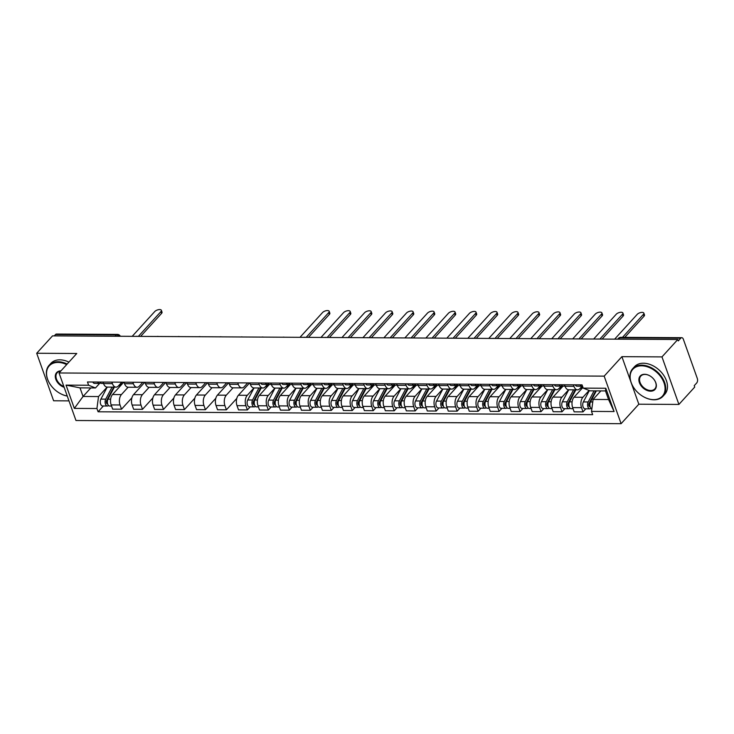 <?xml version="1.0" encoding="UTF-8"?>
<svg xmlns="http://www.w3.org/2000/svg" width="734" height="734" viewBox="0 0 734 734"><rect width="100%" height="100%" fill="white"/><g stroke="black" fill="none" stroke-linecap="round" stroke-linejoin="round"><path stroke-width="1.1" d="M678.904 404.434L661.976 356.898L677.794 339.512L52.527 335.878L36.7 353.256L76.767 353.494L59.041 372.973L75.969 420.509L621.102 423.683L638.828 404.205L678.904 404.434L694.722 387.057L694.236 385.671L696.694 382.964A3.275 1.872 90.3 0 0 697.3 378.441L683.336 339.218A3.275 1.872 90.3 0 0 681.758 337.686A3.275 1.872 90.3 0 0 680.757 338.19L619.845 337.842A3.275 2.266 -137.7 0 0 618.404 338.402L617.716 339.163M36.7 353.256L53.628 400.792L68.978 400.883M661.976 356.898L621.9 356.66L604.174 376.138L59.041 372.973M677.794 339.512L678.289 340.897L680.757 338.19M54.27 335.888L55.481 334.557A3.275 1.872 -89.7 0 1 56.49 334.053L117.403 334.401A3.275 1.872 90.3 0 0 116.394 334.906L55.481 334.557M123.762 382.194L112.541 394.525A7.533 4.303 90.3 0 0 111.155 404.92L112.66 409.15L121.532 409.196L120.027 404.975A7.533 4.303 -89.7 0 1 121.413 394.58L128.111 387.213A7.533 4.303 90.3 0 1 124.523 383.698L123.991 382.203M112.421 383.625L103.549 383.579A7.533 4.303 90.3 0 0 107.164 387.093L116.036 387.148A7.533 4.303 -89.7 0 1 112.421 383.625L111.889 382.13M103.549 383.579L103.017 382.075M131.909 397.8L121.532 409.196M121.807 382.185L118.358 385.983A7.533 4.303 -89.7 0 1 116.036 387.148M144.736 382.322L133.515 394.644A7.533 4.303 90.3 0 0 132.129 405.04L133.634 409.269L142.506 409.324L141.001 405.095A7.533 4.303 -89.7 0 1 142.387 394.699L149.094 387.341M152.883 397.92L142.506 409.324M142.791 382.304L139.332 386.112A7.533 4.303 -89.7 0 1 137.019 387.268A7.533 4.303 -89.7 0 1 133.405 383.754L132.872 382.249M165.719 382.442L154.489 394.773A7.533 4.303 90.3 0 0 153.103 405.168L154.608 409.388L163.489 409.444L161.975 405.214A7.533 4.303 -89.7 0 1 163.37 394.819L170.068 387.46M144.974 382.322L145.506 383.818A7.533 4.303 90.3 0 0 149.121 387.341L157.993 387.387A7.533 4.303 -89.7 0 1 154.379 383.873L153.846 382.368M173.857 398.048L163.489 409.444M163.765 382.432L160.306 386.231A7.533 4.303 -89.7 0 1 157.993 387.387M186.693 382.561L175.472 394.892A7.533 4.303 90.3 0 0 174.077 405.287L175.591 409.517L184.463 409.563L182.959 405.342A7.533 4.303 -89.7 0 1 184.344 394.947L191.042 387.58M165.948 382.442L166.48 383.946A7.533 4.303 90.3 0 0 170.095 387.46L178.968 387.515A7.533 4.303 -89.7 0 1 175.353 383.992L174.82 382.497M194.84 398.167L184.463 409.563M184.739 382.552L181.28 386.35A7.533 4.303 -89.7 0 1 178.968 387.515M207.667 382.689L196.446 395.011A7.533 4.303 90.3 0 0 195.06 405.407L196.565 409.636L205.437 409.691L203.933 405.462A7.533 4.303 -89.7 0 1 205.318 395.066L212.025 387.708A7.533 4.303 90.3 0 1 208.438 384.185L207.905 382.689M186.922 382.561L187.454 384.065A7.533 4.303 90.3 0 0 191.069 387.58L199.951 387.635A7.533 4.303 -89.7 0 1 196.336 384.121L195.804 382.616M215.814 398.287L205.437 409.691M205.722 382.671L202.263 386.469A7.533 4.303 -89.7 0 1 199.951 387.635M228.65 382.809L217.42 395.14A7.533 4.303 90.3 0 0 216.035 405.535L217.539 409.756L226.411 409.811L224.907 405.581A7.533 4.303 -89.7 0 1 226.301 395.186L232.999 387.827M236.788 398.415L226.411 409.811M226.696 382.799L223.237 386.598A7.533 4.303 -89.7 0 1 220.925 387.754A7.533 4.303 -89.7 0 1 217.31 384.24L216.778 382.735M249.624 382.928L238.403 395.259A7.533 4.303 90.3 0 0 237.009 405.654L238.513 409.884L247.395 409.93L245.89 405.7A7.533 4.303 -89.7 0 1 247.275 395.314L253.973 387.947M228.88 382.809L229.412 384.313A7.533 4.303 90.3 0 0 233.027 387.827L241.899 387.882A7.533 4.303 -89.7 0 1 238.284 384.359L237.752 382.864M250.202 406.847L247.395 409.93M247.67 382.919L244.211 386.717A7.533 4.303 -89.7 0 1 241.899 387.882M269.36 384.414L259.377 395.378A7.533 4.303 90.3 0 0 257.992 405.774L259.497 410.003L268.369 410.058L266.864 405.829A7.533 4.303 -89.7 0 1 268.249 395.433L274.956 388.075A7.533 4.303 90.3 0 1 271.369 384.552L270.828 383.056M249.854 382.928L250.386 384.433A7.533 4.303 90.3 0 0 254.001 387.947L262.882 388.002A7.533 4.303 -89.7 0 1 259.267 384.478L258.726 382.983M271.176 406.966L268.369 410.058M267.433 384.377L265.194 386.836A7.533 4.303 -89.7 0 1 262.882 388.002M290.343 384.533L280.351 395.507A7.533 4.303 90.3 0 0 278.966 405.893L280.471 410.123L289.343 410.178L287.838 405.948A7.533 4.303 -89.7 0 1 289.233 395.553L295.93 388.194A7.533 4.303 90.3 0 1 292.343 384.671L291.811 383.176M292.15 407.095L289.343 410.178M288.407 384.506L286.168 386.965A7.533 4.303 -89.7 0 1 283.856 388.121A7.533 4.303 -89.7 0 1 280.241 384.607L279.709 383.102M311.317 384.653L301.335 395.626A7.533 4.303 90.3 0 0 299.94 406.021L301.445 410.251L310.326 410.297L308.821 406.067A7.533 4.303 -89.7 0 1 310.207 395.681L316.904 388.314M313.134 407.214L310.326 410.297M309.381 384.625L307.142 387.084A7.533 4.303 -89.7 0 1 304.83 388.249A7.533 4.303 -89.7 0 1 301.215 384.726L300.683 383.231M332.291 384.781L322.309 395.745A7.533 4.303 90.3 0 0 320.923 406.141L322.428 410.37L331.3 410.416L329.795 406.196A7.533 4.303 -89.7 0 1 331.181 395.8L337.888 388.433M312.785 383.295L313.317 384.799A7.533 4.303 90.3 0 0 316.932 388.314L325.804 388.369A7.533 4.303 -89.7 0 1 322.198 384.845L321.657 383.35M334.108 407.333L331.3 410.416M330.364 384.744L328.126 387.203A7.533 4.303 -89.7 0 1 325.804 388.369M353.274 384.9L343.283 395.874A7.533 4.303 90.3 0 0 341.897 406.26L343.402 410.489L352.274 410.545L350.769 406.315A7.533 4.303 -89.7 0 1 352.164 395.92L358.862 388.561A7.533 4.303 90.3 0 1 355.274 385.038L354.742 383.543M333.759 383.423L334.3 384.919A7.533 4.303 90.3 0 0 337.915 388.442L346.787 388.488A7.533 4.303 -89.7 0 1 343.173 384.974L342.64 383.469M355.082 407.462L352.274 410.545M351.338 384.873L349.1 387.332A7.533 4.303 -89.7 0 1 346.787 388.488M374.248 385.02L364.266 395.993A7.533 4.303 90.3 0 0 362.871 406.388L364.376 410.609L373.257 410.664L371.753 406.434A7.533 4.303 -89.7 0 1 373.138 396.048L379.836 388.681A7.533 4.303 90.3 0 1 376.248 385.166L375.716 383.662M376.065 407.581L373.257 410.664M372.312 384.992L370.074 387.451A7.533 4.303 -89.7 0 1 367.762 388.607A7.533 4.303 -89.7 0 1 364.147 385.093L363.614 383.598M395.222 385.139L385.24 396.112A7.533 4.303 90.3 0 0 383.854 406.508L385.359 410.737L394.231 410.783L392.727 406.563A7.533 4.303 -89.7 0 1 394.112 396.167L400.819 388.8M397.039 407.7L394.231 410.783M393.296 385.111L391.057 387.57A7.533 4.303 -89.7 0 1 388.736 388.736A7.533 4.303 -89.7 0 1 385.13 385.212L384.588 383.717M416.206 385.267L406.214 396.241A7.533 4.303 90.3 0 0 404.829 406.627L406.333 410.856L415.205 410.912L413.701 406.682A7.533 4.303 -89.7 0 1 415.086 396.287L421.793 388.928M396.69 383.79L397.232 385.286A7.533 4.303 90.3 0 0 400.837 388.8L409.719 388.855A7.533 4.303 -89.7 0 1 406.104 385.341L405.572 383.836M418.013 407.829L415.205 410.912M414.27 385.24L412.031 387.699A7.533 4.303 -89.7 0 1 409.719 388.855M437.18 385.387L427.188 396.36A7.533 4.303 90.3 0 0 425.803 406.755L427.307 410.976L436.189 411.031L434.684 406.801A7.533 4.303 -89.7 0 1 436.069 396.406L442.767 389.048A7.533 4.303 90.3 0 1 439.18 385.534L438.648 384.029M417.674 383.91L418.206 385.405A7.533 4.303 90.3 0 0 421.821 388.928L430.693 388.974A7.533 4.303 -89.7 0 1 427.078 385.46L426.546 383.965M438.996 407.948L436.189 411.031M435.244 385.359L433.005 387.818A7.533 4.303 -89.7 0 1 430.693 388.974M458.154 385.506L448.171 396.479A7.533 4.303 90.3 0 0 446.786 406.875L448.291 411.104L457.163 411.15L455.658 406.93A7.533 4.303 -89.7 0 1 457.043 396.534L463.75 389.167A7.533 4.303 90.3 0 1 460.163 385.653L459.622 384.157M459.97 408.067L457.163 411.15M456.227 385.478L453.988 387.937A7.533 4.303 -89.7 0 1 451.667 389.103A7.533 4.303 -89.7 0 1 448.061 385.579L447.52 384.084M479.137 385.634L469.145 396.599A7.533 4.303 90.3 0 0 467.76 406.994L469.265 411.224L478.137 411.279L476.632 407.049A7.533 4.303 -89.7 0 1 478.017 396.654L484.724 389.295M480.944 408.187L478.137 411.279M477.201 385.598L474.962 388.066A7.533 4.303 -89.7 0 1 472.65 389.222A7.533 4.303 -89.7 0 1 469.035 385.708L468.503 384.203M500.111 385.754L490.119 396.727A7.533 4.303 90.3 0 0 488.734 407.122L490.239 411.343L499.12 411.398L497.615 407.168A7.533 4.303 -89.7 0 1 499.001 396.773L505.698 389.415M480.605 384.277L481.137 385.772A7.533 4.303 90.3 0 0 484.752 389.295L493.624 389.341A7.533 4.303 -89.7 0 1 490.009 385.827L489.477 384.322M501.928 408.315L499.12 411.398M498.175 385.726L495.936 388.185A7.533 4.303 -89.7 0 1 493.624 389.341M521.085 385.873L511.103 396.846A7.533 4.303 90.3 0 0 509.717 407.242L511.222 411.471L520.094 411.517L518.589 407.297A7.533 4.303 -89.7 0 1 519.975 396.901L526.673 389.534A7.533 4.303 90.3 0 1 523.085 386.02L522.553 384.515M501.579 384.396L502.111 385.901A7.533 4.303 90.3 0 0 505.726 389.415L514.598 389.47A7.533 4.303 -89.7 0 1 510.983 385.946L510.451 384.451M522.902 408.434L520.094 411.517M519.158 385.845L516.919 388.304A7.533 4.303 -89.7 0 1 514.598 389.47M542.068 386.001L532.077 396.966A7.533 4.303 90.3 0 0 530.691 407.361L532.196 411.591L541.068 411.646L539.563 407.416A7.533 4.303 -89.7 0 1 540.949 397.021L547.656 389.662M543.876 408.554L541.068 411.646M540.132 385.965L537.894 388.424A7.533 4.303 -89.7 0 1 535.581 389.589A7.533 4.303 -89.7 0 1 531.966 386.075L531.434 384.57M563.042 386.121L553.051 397.094A7.533 4.303 90.3 0 0 551.665 407.489L553.17 411.71L562.051 411.765L560.537 407.535A7.533 4.303 -89.7 0 1 561.932 397.14L568.63 389.782M543.536 384.644L544.068 386.139A7.533 4.303 90.3 0 0 547.683 389.662L556.556 389.708A7.533 4.303 -89.7 0 1 552.941 386.194L552.408 384.689M564.859 408.682L562.051 411.765M561.106 386.093L558.868 388.552A7.533 4.303 -89.7 0 1 556.556 389.708M582.952 387.405L574.034 397.213A7.533 4.303 90.3 0 0 572.639 407.609L574.153 411.838L583.025 411.884L581.521 407.654A7.533 4.303 -89.7 0 1 582.906 397.268L589.099 390.46M564.51 384.763L565.042 386.258A7.533 4.303 90.3 0 0 568.657 389.782L577.53 389.837A7.533 4.303 -89.7 0 1 573.915 386.313L573.382 384.818M585.833 408.801L583.025 411.884M582.08 386.212L579.842 388.671A7.533 4.303 -89.7 0 1 577.53 389.837M90.832 387.928L83.061 396.461L98.53 396.553L107.136 387.093M99.613 383.405L95.466 387.956L80.006 387.873L83.061 396.461L74.336 408.398L66.051 385.111L88.64 385.24L95.466 387.956M600.862 390.901L593.1 399.434L608.559 399.525L605.504 390.928L590.044 390.837L583.209 388.121L582.053 384.864L87.474 381.983L88.64 385.24M583.209 388.121L605.798 388.258L614.092 411.535L591.503 411.407L593.1 399.434M98.53 396.553L96.925 408.526L98.09 411.783L592.659 414.664L591.503 411.407M96.925 408.526L74.336 408.398M621.102 423.683L604.174 376.138M638.828 404.205L631.341 383.176M630.772 381.561L621.9 356.66M103.366 405.994L98.09 411.783M66.051 385.111L80.006 387.873M608.559 399.525L614.092 411.535M605.504 390.928L605.798 388.258M103.503 383.451L101.659 383.442A4.092 2.34 -89.7 0 1 99.916 382.056M138.368 336.374L160.92 311.601A3.771 1.661 -19.6 0 0 161.379 310.317L162.021 312.124A3.771 1.661 160.4 0 1 161.563 313.4L140.634 336.383M100.576 382.974L100.063 383.249A4.092 2.34 -89.7 0 1 99.374 383.423A4.092 2.34 -89.7 0 1 97.631 382.047M99.374 383.423L94.53 383.396A4.092 2.34 -89.7 0 1 92.796 382.019M161.379 310.317A3.771 1.661 -19.6 0 0 158.498 309.684A3.771 1.661 -19.6 0 0 154.736 311.565L132.184 336.337M113.724 387.13L106.614 400.59A1.963 1.119 90.3 0 0 106.412 402.709A1.963 1.119 90.3 0 0 107.43 403.883A1.963 1.119 90.3 0 0 107.65 403.847M112.073 387.121L105.724 399.149A4.092 2.34 90.3 0 0 105.292 403.562A4.092 2.34 90.3 0 0 107.412 406.012A4.092 2.34 90.3 0 0 108.559 405.498M107.237 387.093L100.888 399.122A4.092 2.34 90.3 0 0 100.448 403.535A4.092 2.34 90.3 0 0 102.576 405.985L107.412 406.012M109.146 397.011L107.623 398.69M122.037 382.185A9.826 5.615 90.3 0 0 121.027 383.698L119.147 387.268M114.357 387.139L108.008 399.168A4.092 2.34 90.3 0 0 107.577 403.581A4.092 2.34 90.3 0 0 109.705 406.03L111.55 406.04M66.684 364.578A19.983 13.854 -137.7 0 0 57.995 362.422A19.983 13.854 -137.7 0 0 50.976 385.46A19.983 13.854 -137.7 0 0 59.142 392.892A19.983 13.854 -137.7 0 0 67.234 395.993M50.93 385.405A20.479 14.194 42.3 0 1 50.894 385.35A20.479 14.194 42.3 0 1 49.114 365.284A20.479 14.194 42.3 0 1 58.087 361.743A20.479 14.194 42.3 0 1 67.17 364.036M64.142 387.295A9.992 6.927 42.3 0 1 55.435 377.9A9.992 6.927 42.3 0 1 60.94 370.881M60.784 371.055A9.505 6.588 -137.7 0 0 57.234 372.67A9.505 6.588 -137.7 0 0 63.84 386.451M49.114 365.284L50.866 363.367A20.479 14.194 42.3 0 1 59.839 359.825A20.479 14.194 42.3 0 1 68.913 362.119M67.271 396.085A20.479 14.194 42.3 0 1 59.261 392.965A20.479 14.194 42.3 0 1 59.197 392.929M653.627 399.635A19.983 13.854 -137.7 0 0 664.013 382.827A19.983 13.854 -137.7 0 0 641.589 365.816A19.983 13.854 -137.7 0 0 634.561 388.855A19.983 13.854 -137.7 0 0 642.727 396.287A19.983 13.854 -137.7 0 0 653.627 399.635M634.525 388.8A20.479 14.194 42.3 0 1 634.479 388.745A20.479 14.194 42.3 0 1 632.699 368.679A20.479 14.194 42.3 0 1 641.681 365.147A20.479 14.194 42.3 0 1 661.774 376.973A20.479 14.194 42.3 0 1 662.995 396.25A20.479 14.194 42.3 0 1 654.012 399.791A20.479 14.194 42.3 0 1 642.846 396.36A20.479 14.194 42.3 0 1 642.791 396.323M650.618 391.185A9.992 6.927 42.3 0 1 639.406 382.68A9.992 6.927 42.3 0 1 644.599 374.276A9.992 6.927 42.3 0 1 650.049 375.946A9.992 6.927 42.3 0 1 654.132 379.661A9.992 6.927 42.3 0 1 650.618 391.185M650.104 375.982A9.505 6.588 -137.7 0 0 644.984 374.432A9.505 6.588 -137.7 0 0 640.819 376.074A9.505 6.588 -137.7 0 0 641.388 385.011A9.505 6.588 -137.7 0 0 650.709 390.506A9.505 6.588 -137.7 0 0 654.875 388.864A9.505 6.588 -137.7 0 0 654.086 379.606M632.699 368.679L634.451 366.761A20.479 14.194 42.3 0 1 643.424 363.22A20.479 14.194 42.3 0 1 663.518 375.056A20.479 14.194 42.3 0 1 664.738 394.332L662.995 396.25M271.323 384.423L269.47 384.414A4.092 2.34 -89.7 0 1 267.736 383.038M306.179 337.356L328.731 312.574A3.771 1.661 -19.6 0 0 329.19 311.299L329.832 313.097A3.771 1.661 160.4 0 1 329.373 314.381L308.454 337.365M268.396 383.946L267.873 384.221A4.092 2.34 -89.7 0 1 267.185 384.405A4.092 2.34 -89.7 0 1 265.451 383.02M267.185 384.405L262.35 384.377A4.092 2.34 -89.7 0 1 260.607 382.992M329.19 311.299A3.771 1.661 -19.6 0 0 326.318 310.666A3.771 1.661 -19.6 0 0 322.547 312.537L299.995 337.319M292.297 384.552L290.453 384.533A4.092 2.34 -89.7 0 1 288.71 383.157M327.162 337.475L349.714 312.702A3.771 1.661 -19.6 0 0 350.164 311.418L350.806 313.216A3.771 1.661 160.4 0 1 350.357 314.501L329.428 337.484M289.37 384.065L288.857 384.35A4.092 2.34 -89.7 0 1 288.159 384.524A4.092 2.34 -89.7 0 1 286.425 383.148M288.159 384.524L283.324 384.497A4.092 2.34 -89.7 0 1 281.581 383.12M350.164 311.418A3.771 1.661 -19.6 0 0 347.292 310.785A3.771 1.661 -19.6 0 0 343.521 312.666L320.978 337.438M313.271 384.671L311.427 384.662A4.092 2.34 -89.7 0 1 309.684 383.276M348.136 337.594L370.688 312.822A3.771 1.661 -19.6 0 0 371.147 311.537L371.789 313.345A3.771 1.661 160.4 0 1 371.331 314.62L350.402 337.612M310.354 384.194L309.831 384.469A4.092 2.34 -89.7 0 1 309.142 384.644A4.092 2.34 -89.7 0 1 307.399 383.267M309.142 384.644L304.298 384.616A4.092 2.34 -89.7 0 1 302.564 383.24M371.147 311.537A3.771 1.661 -19.6 0 0 368.275 310.904A3.771 1.661 -19.6 0 0 364.504 312.785L341.952 337.557M334.254 384.79L332.401 384.781A4.092 2.34 -89.7 0 1 330.667 383.405M369.11 337.713L391.662 312.941A3.771 1.661 -19.6 0 0 392.121 311.666L392.763 313.464A3.771 1.661 160.4 0 1 392.305 314.748L371.386 337.732M331.328 384.313L330.805 384.588A4.092 2.34 -89.7 0 1 330.117 384.772A4.092 2.34 -89.7 0 1 328.382 383.387M330.117 384.772L325.272 384.744A4.092 2.34 -89.7 0 1 323.538 383.359M392.121 311.666A3.771 1.661 -19.6 0 0 389.249 311.032A3.771 1.661 -19.6 0 0 385.478 312.904L362.926 337.686M355.228 384.919L353.384 384.9A4.092 2.34 -89.7 0 1 351.641 383.524M390.093 337.842L412.646 313.069A3.771 1.661 -19.6 0 0 413.095 311.785L413.737 313.583A3.771 1.661 160.4 0 1 413.279 314.868L392.36 337.851M352.302 384.433L351.788 384.708A4.092 2.34 -89.7 0 1 351.091 384.891A4.092 2.34 -89.7 0 1 349.356 383.515M351.091 384.891L346.255 384.864A4.092 2.34 -89.7 0 1 344.512 383.478M413.095 311.785A3.771 1.661 -19.6 0 0 410.223 311.152A3.771 1.661 -19.6 0 0 406.452 313.033L383.9 337.805M376.203 385.038L374.358 385.029A4.092 2.34 -89.7 0 1 372.615 383.643M411.068 337.961L433.62 313.189A3.771 1.661 -19.6 0 0 434.078 311.904L434.721 313.712A3.771 1.661 160.4 0 1 434.262 314.987L413.334 337.979M373.285 384.561L372.762 384.836A4.092 2.34 -89.7 0 1 372.074 385.011A4.092 2.34 -89.7 0 1 370.331 383.634M372.074 385.011L367.229 384.983A4.092 2.34 -89.7 0 1 365.495 383.607M434.078 311.904A3.771 1.661 -19.6 0 0 431.197 311.271A3.771 1.661 -19.6 0 0 427.436 313.152L404.884 337.924M397.186 385.157L395.332 385.148A4.092 2.34 -89.7 0 1 393.598 383.772M432.042 338.08L454.594 313.308A3.771 1.661 -19.6 0 0 455.052 312.033L455.695 313.831A3.771 1.661 160.4 0 1 455.236 315.115L434.317 338.099M394.259 384.68L393.736 384.955A4.092 2.34 -89.7 0 1 393.048 385.139A4.092 2.34 -89.7 0 1 391.314 383.754M393.048 385.139L388.203 385.102A4.092 2.34 -89.7 0 1 386.469 383.726M455.052 312.033A3.771 1.661 -19.6 0 0 452.181 311.399A3.771 1.661 -19.6 0 0 448.41 313.271L425.858 338.044M418.16 385.277L416.306 385.267A4.092 2.34 -89.7 0 1 414.572 383.891M453.025 338.209L475.577 313.436A3.771 1.661 -19.6 0 0 476.027 312.152L476.669 313.95A3.771 1.661 160.4 0 1 476.21 315.235L455.291 338.218M415.233 384.799L414.719 385.075A4.092 2.34 -89.7 0 1 414.022 385.258A4.092 2.34 -89.7 0 1 412.288 383.873M414.022 385.258L409.187 385.231A4.092 2.34 -89.7 0 1 407.443 383.845M476.027 312.152A3.771 1.661 -19.6 0 0 473.155 311.519A3.771 1.661 -19.6 0 0 469.384 313.4L446.832 338.172M439.134 385.405L437.29 385.396A4.092 2.34 -89.7 0 1 435.546 384.01M473.999 338.328L496.551 313.556A3.771 1.661 -19.6 0 0 497.01 312.271L497.652 314.079A3.771 1.661 160.4 0 1 497.193 315.354L476.265 338.337M436.207 384.928L435.693 385.203A4.092 2.34 -89.7 0 1 435.005 385.378A4.092 2.34 -89.7 0 1 433.262 384.001M435.005 385.378L430.161 385.35A4.092 2.34 -89.7 0 1 428.427 383.974M497.01 312.271A3.771 1.661 -19.6 0 0 494.129 311.638A3.771 1.661 -19.6 0 0 490.367 313.519L467.815 338.291M460.117 385.524L458.264 385.515A4.092 2.34 -89.7 0 1 456.53 384.139M494.973 338.447L517.525 313.675A3.771 1.661 -19.6 0 0 517.984 312.39L518.626 314.198A3.771 1.661 160.4 0 1 518.167 315.482L497.248 338.466M457.19 385.047L456.667 385.322A4.092 2.34 -89.7 0 1 455.979 385.497A4.092 2.34 -89.7 0 1 454.245 384.121M455.979 385.497L451.135 385.469A4.092 2.34 -89.7 0 1 449.401 384.093M517.984 312.39A3.771 1.661 -19.6 0 0 515.112 311.757A3.771 1.661 -19.6 0 0 511.341 313.638L488.789 338.411M481.091 385.644L479.238 385.634A4.092 2.34 -89.7 0 1 477.504 384.258M515.956 338.576L538.499 313.803A3.771 1.661 -19.6 0 0 538.958 312.519L539.6 314.317A3.771 1.661 160.4 0 1 539.141 315.602L518.222 338.585M478.164 385.166L477.651 385.442A4.092 2.34 -89.7 0 1 476.953 385.625A4.092 2.34 -89.7 0 1 475.219 384.24M476.953 385.625L472.118 385.598A4.092 2.34 -89.7 0 1 470.375 384.212M538.958 312.519A3.771 1.661 -19.6 0 0 536.086 311.886A3.771 1.661 -19.6 0 0 532.315 313.767L509.763 338.539M502.065 385.772L500.221 385.763A4.092 2.34 -89.7 0 1 498.478 384.377M536.93 338.695L559.482 313.923A3.771 1.661 -19.6 0 0 559.941 312.638L560.583 314.436A3.771 1.661 160.4 0 1 560.125 315.721L539.196 338.704M499.138 385.295L498.625 385.57A4.092 2.34 -89.7 0 1 497.936 385.745A4.092 2.34 -89.7 0 1 496.193 384.368M497.936 385.745L493.092 385.717A4.092 2.34 -89.7 0 1 491.358 384.341M559.941 312.638A3.771 1.661 -19.6 0 0 557.06 312.005A3.771 1.661 -19.6 0 0 553.298 313.886L530.746 338.658M523.048 385.891L521.195 385.882A4.092 2.34 -89.7 0 1 519.461 384.497M557.904 338.814L580.456 314.042A3.771 1.661 -19.6 0 0 580.915 312.757L581.557 314.565A3.771 1.661 160.4 0 1 581.099 315.849L560.18 338.833M520.122 385.414L519.599 385.689A4.092 2.34 -89.7 0 1 518.91 385.864A4.092 2.34 -89.7 0 1 517.167 384.488M518.91 385.864L514.066 385.836A4.092 2.34 -89.7 0 1 512.332 384.46M580.915 312.757A3.771 1.661 -19.6 0 0 578.043 312.124A3.771 1.661 -19.6 0 0 574.272 314.005L551.72 338.778M544.022 386.011L542.169 386.001A4.092 2.34 -89.7 0 1 540.435 384.625M578.878 338.943L601.43 314.161A3.771 1.661 -19.6 0 0 601.889 312.886L602.531 314.684A3.771 1.661 160.4 0 1 602.073 315.969L581.154 338.952M541.096 385.534L540.582 385.809A4.092 2.34 -89.7 0 1 539.885 385.992A4.092 2.34 -89.7 0 1 538.15 384.607M539.885 385.992L535.049 385.965A4.092 2.34 -89.7 0 1 533.306 384.579M601.889 312.886A3.771 1.661 -19.6 0 0 599.017 312.253A3.771 1.661 -19.6 0 0 595.246 314.134L572.694 338.906M260.561 387.983L253.459 401.443A1.963 1.119 90.3 0 0 253.248 403.562A1.963 1.119 90.3 0 0 254.267 404.746A1.963 1.119 90.3 0 0 254.487 404.7M258.909 387.974L252.56 400.012A4.092 2.34 90.3 0 0 252.129 404.416A4.092 2.34 90.3 0 0 254.258 406.875A4.092 2.34 90.3 0 0 255.395 406.352M254.074 387.947L247.725 399.975A4.092 2.34 90.3 0 0 247.285 404.388A4.092 2.34 90.3 0 0 249.413 406.847L254.258 406.875M255.992 397.865L254.459 399.544M268.13 384.093A9.826 5.615 90.3 0 0 267.864 384.552L265.983 388.121M261.203 387.992L254.854 400.021A4.092 2.34 90.3 0 0 254.414 404.434A4.092 2.34 90.3 0 0 256.542 406.884L258.386 406.893M281.535 388.112L274.433 401.571A1.963 1.119 90.3 0 0 274.222 403.682A1.963 1.119 90.3 0 0 275.241 404.865A1.963 1.119 90.3 0 0 275.461 404.829M279.893 388.103L273.543 400.131A4.092 2.34 90.3 0 0 273.103 404.544A4.092 2.34 90.3 0 0 275.232 406.994A4.092 2.34 90.3 0 0 276.379 406.48M275.048 388.075L268.699 400.103A4.092 2.34 90.3 0 0 268.268 404.507A4.092 2.34 90.3 0 0 270.387 406.966L275.232 406.994M276.966 397.984L275.433 399.663M289.104 384.212A9.826 5.615 90.3 0 0 288.847 384.68L286.966 388.24M282.177 388.112L275.828 400.14A4.092 2.34 90.3 0 0 275.388 404.553A4.092 2.34 90.3 0 0 277.516 407.003L279.37 407.021M302.509 388.231L295.407 401.691A1.963 1.119 90.3 0 0 295.196 403.81A1.963 1.119 90.3 0 0 296.224 404.984A1.963 1.119 90.3 0 0 296.444 404.948M300.867 388.222L294.517 400.25A4.092 2.34 90.3 0 0 294.086 404.663A4.092 2.34 90.3 0 0 296.206 407.113A4.092 2.34 90.3 0 0 297.353 406.599M296.022 388.194L289.673 400.223A4.092 2.34 90.3 0 0 289.242 404.636A4.092 2.34 90.3 0 0 291.37 407.086L296.206 407.113M297.94 398.112L296.417 399.791M310.087 384.332A9.826 5.615 90.3 0 0 309.821 384.799L307.941 388.369M303.151 388.231L296.802 400.269A4.092 2.34 90.3 0 0 296.371 404.673A4.092 2.34 90.3 0 0 298.49 407.131L300.344 407.141M323.492 388.35L316.382 401.81A1.963 1.119 90.3 0 0 316.18 403.929A1.963 1.119 90.3 0 0 317.198 405.104A1.963 1.119 90.3 0 0 317.418 405.067M321.841 388.341L315.492 400.369A4.092 2.34 90.3 0 0 315.06 404.783A4.092 2.34 90.3 0 0 317.189 407.242A4.092 2.34 90.3 0 0 318.327 406.719M317.005 388.314L310.656 400.342A4.092 2.34 90.3 0 0 310.216 404.755A4.092 2.34 90.3 0 0 312.345 407.205L317.189 407.242M318.923 398.232L317.391 399.911M331.062 384.451A9.826 5.615 90.3 0 0 330.795 384.919L328.915 388.488M324.134 388.359L317.785 400.388A4.092 2.34 90.3 0 0 317.345 404.801A4.092 2.34 90.3 0 0 319.474 407.251L321.318 407.26M344.466 388.479L337.365 401.938A1.963 1.119 90.3 0 0 337.154 404.049A1.963 1.119 90.3 0 0 338.172 405.232A1.963 1.119 90.3 0 0 338.392 405.196M342.824 388.469L336.475 400.498A4.092 2.34 90.3 0 0 336.034 404.911A4.092 2.34 90.3 0 0 338.163 407.361A4.092 2.34 90.3 0 0 339.31 406.847M337.979 388.442L331.63 400.47A4.092 2.34 90.3 0 0 331.199 404.874A4.092 2.34 90.3 0 0 333.319 407.333L338.163 407.361M339.897 398.351L338.365 400.03M352.036 384.579A9.826 5.615 90.3 0 0 351.779 385.047L349.898 388.607M345.108 388.479L338.759 400.507A4.092 2.34 90.3 0 0 338.319 404.92A4.092 2.34 90.3 0 0 340.448 407.37L342.292 407.379M365.44 388.598L358.339 402.058A1.963 1.119 90.3 0 0 358.128 404.177A1.963 1.119 90.3 0 0 359.155 405.351A1.963 1.119 90.3 0 0 359.376 405.315M363.798 388.589L357.449 400.617A4.092 2.34 90.3 0 0 357.008 405.03A4.092 2.34 90.3 0 0 359.137 407.48A4.092 2.34 90.3 0 0 360.284 406.966M358.954 388.561L352.604 400.59A4.092 2.34 90.3 0 0 352.173 405.003A4.092 2.34 90.3 0 0 354.302 407.453L359.137 407.48M360.871 398.47L359.348 400.149M373.019 384.699A9.826 5.615 90.3 0 0 372.753 385.166L370.872 388.736M366.082 388.598L359.733 400.636A4.092 2.34 90.3 0 0 359.302 405.04A4.092 2.34 90.3 0 0 361.422 407.498L363.275 407.508M386.423 388.717L379.313 402.177A1.963 1.119 90.3 0 0 379.111 404.296A1.963 1.119 90.3 0 0 380.129 405.471A1.963 1.119 90.3 0 0 380.35 405.434M384.772 388.708L378.423 400.736A4.092 2.34 90.3 0 0 377.992 405.15A4.092 2.34 90.3 0 0 380.111 407.599A4.092 2.34 90.3 0 0 381.258 407.086M379.937 388.681L373.588 400.709A4.092 2.34 90.3 0 0 373.147 405.122A4.092 2.34 90.3 0 0 375.276 407.572L380.111 407.599M381.854 398.599L380.322 400.278M393.993 384.818A9.826 5.615 90.3 0 0 393.727 385.286L391.846 388.855M387.057 388.726L380.707 400.755A4.092 2.34 90.3 0 0 380.276 405.168A4.092 2.34 90.3 0 0 382.405 407.618L384.249 407.627M407.398 388.846L400.296 402.305A1.963 1.119 90.3 0 0 400.085 404.416A1.963 1.119 90.3 0 0 401.103 405.599A1.963 1.119 90.3 0 0 401.324 405.563M405.755 388.837L399.406 400.865A4.092 2.34 90.3 0 0 398.966 405.269A4.092 2.34 90.3 0 0 401.094 407.728A4.092 2.34 90.3 0 0 402.241 407.214M400.911 388.8L394.562 400.837A4.092 2.34 90.3 0 0 394.121 405.241A4.092 2.34 90.3 0 0 396.25 407.7L401.094 407.728M402.828 398.718L401.296 400.397M414.967 384.946A9.826 5.615 90.3 0 0 414.71 385.414L412.82 388.974M408.04 388.846L401.691 400.874A4.092 2.34 90.3 0 0 401.25 405.287A4.092 2.34 90.3 0 0 403.379 407.737L405.223 407.746M428.372 388.965L421.27 402.425A1.963 1.119 90.3 0 0 421.059 404.544A1.963 1.119 90.3 0 0 422.078 405.719A1.963 1.119 90.3 0 0 422.307 405.682M426.729 388.956L420.38 400.984A4.092 2.34 90.3 0 0 419.94 405.397A4.092 2.34 90.3 0 0 422.068 407.847A4.092 2.34 90.3 0 0 423.215 407.333M421.885 388.928L415.536 400.957A4.092 2.34 90.3 0 0 415.105 405.37A4.092 2.34 90.3 0 0 417.224 407.82L422.068 407.847M423.802 398.837L422.279 400.516M435.95 385.066A9.826 5.615 90.3 0 0 435.684 385.534L433.803 389.103M429.014 388.965L422.665 400.993A4.092 2.34 90.3 0 0 422.233 405.407A4.092 2.34 90.3 0 0 424.353 407.865L426.206 407.875M449.355 389.084L442.244 402.544A1.963 1.119 90.3 0 0 442.042 404.663A1.963 1.119 90.3 0 0 443.061 405.838A1.963 1.119 90.3 0 0 443.281 405.801M447.703 389.075L441.354 401.103A4.092 2.34 90.3 0 0 440.923 405.517A4.092 2.34 90.3 0 0 443.042 407.966A4.092 2.34 90.3 0 0 444.189 407.453M442.868 389.048L436.519 401.076A4.092 2.34 90.3 0 0 436.079 405.489A4.092 2.34 90.3 0 0 438.207 407.939L443.042 407.966M444.776 398.966L443.253 400.645M456.924 385.185A9.826 5.615 90.3 0 0 456.658 385.653L454.777 389.222M449.988 389.093L443.639 401.122A4.092 2.34 90.3 0 0 443.208 405.535A4.092 2.34 90.3 0 0 445.336 407.985L447.18 407.994M470.329 389.213L463.227 402.672A1.963 1.119 90.3 0 0 463.016 404.783A1.963 1.119 90.3 0 0 464.035 405.966A1.963 1.119 90.3 0 0 464.255 405.93M468.687 389.194L462.337 401.232A4.092 2.34 90.3 0 0 461.897 405.636A4.092 2.34 90.3 0 0 464.026 408.095A4.092 2.34 90.3 0 0 465.173 407.581M463.842 389.167L457.493 401.204A4.092 2.34 90.3 0 0 457.053 405.608A4.092 2.34 90.3 0 0 459.181 408.067L464.026 408.095M465.76 399.085L464.227 400.764M477.898 385.313A9.826 5.615 90.3 0 0 477.641 385.781L475.751 389.341M470.971 389.213L464.622 401.241A4.092 2.34 90.3 0 0 464.182 405.654A4.092 2.34 90.3 0 0 466.31 408.104L468.154 408.113M491.303 389.332L484.201 402.792A1.963 1.119 90.3 0 0 483.99 404.911A1.963 1.119 90.3 0 0 485.009 406.086A1.963 1.119 90.3 0 0 485.238 406.049M489.661 389.323L483.311 401.351A4.092 2.34 90.3 0 0 482.871 405.764A4.092 2.34 90.3 0 0 485 408.214A4.092 2.34 90.3 0 0 486.147 407.7M484.816 389.295L478.467 401.324A4.092 2.34 90.3 0 0 478.036 405.737A4.092 2.34 90.3 0 0 480.155 408.187L485 408.214M486.734 399.204L485.211 400.883M498.881 385.433A9.826 5.615 90.3 0 0 498.615 385.901L496.734 389.46M491.945 389.332L485.596 401.36A4.092 2.34 90.3 0 0 485.165 405.774A4.092 2.34 90.3 0 0 487.284 408.223L489.138 408.242M512.286 389.451L505.175 402.911A1.963 1.119 90.3 0 0 504.974 405.03A1.963 1.119 90.3 0 0 505.992 406.205A1.963 1.119 90.3 0 0 506.212 406.168M510.635 389.442L504.286 401.47A4.092 2.34 90.3 0 0 503.854 405.884A4.092 2.34 90.3 0 0 505.974 408.333A4.092 2.34 90.3 0 0 507.121 407.82M505.799 389.415L499.45 401.443A4.092 2.34 90.3 0 0 499.01 405.856A4.092 2.34 90.3 0 0 501.139 408.306L505.974 408.333M507.708 399.333L506.185 401.012M519.856 385.552A9.826 5.615 90.3 0 0 519.589 386.02L517.709 389.589M512.919 389.46L506.57 401.489A4.092 2.34 90.3 0 0 506.139 405.893A4.092 2.34 90.3 0 0 508.267 408.352L510.112 408.361M533.26 389.571L526.159 403.03A1.963 1.119 90.3 0 0 525.948 405.15A1.963 1.119 90.3 0 0 526.966 406.333A1.963 1.119 90.3 0 0 527.186 406.287M531.618 389.561L525.269 401.599A4.092 2.34 90.3 0 0 524.828 406.003A4.092 2.34 90.3 0 0 526.957 408.462A4.092 2.34 90.3 0 0 528.104 407.939M526.773 389.534L520.424 401.571A4.092 2.34 90.3 0 0 519.984 405.975A4.092 2.34 90.3 0 0 522.113 408.434L526.957 408.462M528.691 399.452L527.159 401.131M540.83 385.68A9.826 5.615 90.3 0 0 540.563 386.148L538.683 389.708M533.902 389.58L527.553 401.608A4.092 2.34 90.3 0 0 527.113 406.021A4.092 2.34 90.3 0 0 529.242 408.471L531.086 408.48M554.234 389.699L547.133 403.159A1.963 1.119 90.3 0 0 546.922 405.278A1.963 1.119 90.3 0 0 547.94 406.452A1.963 1.119 90.3 0 0 548.17 406.416M552.592 389.69L546.243 401.718A4.092 2.34 90.3 0 0 545.802 406.131A4.092 2.34 90.3 0 0 547.931 408.581A4.092 2.34 90.3 0 0 549.078 408.067M547.747 389.662L541.398 401.691A4.092 2.34 90.3 0 0 540.967 406.104A4.092 2.34 90.3 0 0 543.087 408.554L547.931 408.581M549.665 399.571L548.133 401.25M561.813 385.8A9.826 5.615 90.3 0 0 561.547 386.267L559.666 389.827M554.876 389.699L548.527 401.727A4.092 2.34 90.3 0 0 548.087 406.141A4.092 2.34 90.3 0 0 550.216 408.59L552.069 408.609M564.996 386.139L563.152 386.121A4.092 2.34 -89.7 0 1 561.409 384.744M599.861 339.062L622.414 314.29A3.771 1.661 -19.6 0 0 622.872 313.005L623.505 314.803A3.771 1.661 160.4 0 1 623.056 316.088L602.128 339.071M562.07 385.653L561.556 385.937A4.092 2.34 -89.7 0 1 560.868 386.112A4.092 2.34 -89.7 0 1 559.125 384.735M560.868 386.112L556.023 386.084A4.092 2.34 -89.7 0 1 554.289 384.708M622.872 313.005A3.771 1.661 -19.6 0 0 619.991 312.372A3.771 1.661 -19.6 0 0 616.23 314.253L593.678 339.025M575.208 389.818L568.107 403.278A1.963 1.119 90.3 0 0 567.896 405.397A1.963 1.119 90.3 0 0 568.923 406.572A1.963 1.119 90.3 0 0 569.144 406.535M573.566 389.809L567.217 401.837A4.092 2.34 90.3 0 0 566.786 406.251A4.092 2.34 90.3 0 0 568.905 408.7A4.092 2.34 90.3 0 0 570.052 408.187M568.731 389.782L562.382 401.81A4.092 2.34 90.3 0 0 561.941 406.223A4.092 2.34 90.3 0 0 564.07 408.673L568.905 408.7M570.639 399.7L569.116 401.379M582.567 386.304A9.826 5.615 90.3 0 0 582.521 386.387L580.64 389.956M575.851 389.818L569.501 401.856A4.092 2.34 90.3 0 0 569.07 406.26A4.092 2.34 90.3 0 0 571.19 408.719L573.043 408.728M622.515 337.346L643.388 314.409A3.771 1.661 -19.6 0 0 643.846 313.124L644.489 314.932A3.771 1.661 160.4 0 1 644.03 316.207L624.781 337.356M582.484 386.084A4.092 2.34 -89.7 0 1 581.842 386.231A4.092 2.34 -89.7 0 1 580.099 384.855M581.842 386.231L576.997 386.203A4.092 2.34 -89.7 0 1 575.263 384.827M643.846 313.124A3.771 1.661 -19.6 0 0 640.975 312.491A3.771 1.661 -19.6 0 0 637.204 314.372L614.652 339.145M595.696 390.873L589.09 403.397A1.963 1.119 90.3 0 0 588.879 405.517A1.963 1.119 90.3 0 0 589.897 406.691A1.963 1.119 90.3 0 0 590.118 406.654M594.054 390.864L588.191 401.966A4.092 2.34 90.3 0 0 587.76 406.37A4.092 2.34 90.3 0 0 589.888 408.829A4.092 2.34 90.3 0 0 591.035 408.306M589.356 390.561L583.356 401.929A4.092 2.34 90.3 0 0 582.915 406.342A4.092 2.34 90.3 0 0 585.044 408.801L589.888 408.829M591.622 399.819L590.09 401.498M596.338 390.873L590.485 401.975A4.092 2.34 90.3 0 0 589.989 406.122A4.092 2.34 90.3 0 0 591.852 408.801M582.906 397.268L574.034 397.213M561.932 397.14L553.051 397.094M540.949 397.021L532.077 396.966M519.975 396.901L511.103 396.846M499.001 396.773L490.119 396.727M478.017 396.654L469.145 396.599M457.043 396.534L448.171 396.479M436.069 396.406L427.188 396.36M415.086 396.287L406.214 396.241M394.112 396.167L385.24 396.112M373.138 396.048L364.266 395.993M352.164 395.92L343.283 395.874M331.181 395.8L322.309 395.745M310.207 395.681L301.335 395.626M289.233 395.553L280.351 395.507M268.249 395.433L259.377 395.378M247.275 395.314L238.403 395.259M226.301 395.186L217.42 395.14M205.318 395.066L196.446 395.011M184.344 394.947L175.472 394.892M163.37 394.819L154.489 394.773M142.387 394.699L133.515 394.644M121.413 394.58L112.541 394.525M552.941 386.194L544.068 386.139M531.966 386.075L523.085 386.02M510.983 385.946L502.111 385.901M490.009 385.827L481.137 385.772M469.035 385.708L460.163 385.653M448.061 385.579L439.18 385.534M427.078 385.46L418.206 385.405M406.104 385.341L397.232 385.286M385.13 385.212L376.248 385.166M364.147 385.093L355.274 385.038M343.173 384.974L334.3 384.919M322.198 384.845L313.317 384.799M301.215 384.726L292.343 384.671M280.241 384.607L271.369 384.552M259.267 384.478L250.386 384.433M238.284 384.359L229.412 384.313M217.31 384.24L208.438 384.185M196.336 384.121L187.454 384.065M175.353 383.992L166.48 383.946M154.379 383.873L145.506 383.818M133.405 383.754L124.523 383.698M573.915 386.313L565.042 386.258M560.537 407.535L551.665 407.489M539.563 407.416L530.691 407.361M518.589 407.297L509.717 407.242M497.615 407.168L488.734 407.122M476.632 407.049L467.76 406.994M455.658 406.93L446.786 406.875M434.684 406.801L425.803 406.755M413.701 406.682L404.829 406.627M392.727 406.563L383.854 406.508M371.753 406.434L362.871 406.388M350.769 406.315L341.897 406.26M329.795 406.196L320.923 406.141M308.821 406.067L299.94 406.021M287.838 405.948L278.966 405.893M266.864 405.829L257.992 405.774M245.89 405.7L237.009 405.654M224.907 405.581L216.035 405.535M203.933 405.462L195.06 405.407M182.959 405.342L174.077 405.287M161.975 405.214L153.103 405.168M141.001 405.095L132.129 405.04M120.027 404.975L111.155 404.92M581.521 407.654L572.639 407.609M119.174 336.264A3.275 2.266 -137.7 0 0 116.394 334.906L115.183 336.236M618.634 339.172L619.845 337.842A3.275 1.872 90.3 0 1 620.845 337.337A3.275 3.275 0 0 0 618.404 338.402M160.92 311.601L161.563 313.4M107.577 403.581L106.825 403.581M105.724 399.149L100.888 399.122M121.027 383.698L120.431 383.698M110.623 399.177L108.008 399.168M328.731 312.574L329.373 314.381M349.714 312.702L350.357 314.501M370.688 312.822L371.331 314.62M391.662 312.941L392.305 314.748M412.646 313.069L413.279 314.868M433.62 313.189L434.262 314.987M454.594 313.308L455.236 315.115M475.577 313.436L476.21 315.235M496.551 313.556L497.193 315.354M517.525 313.675L518.167 315.482M538.499 313.803L539.141 315.602M559.482 313.923L560.125 315.721M580.456 314.042L581.099 315.849M601.43 314.161L602.073 315.969M254.414 404.434L253.67 404.434M252.56 400.012L247.725 399.975M267.864 384.552L267.277 384.552M257.46 400.039L254.854 400.021M275.388 404.562L274.644 404.553M273.543 400.131L268.699 400.103M288.847 384.68L288.251 384.671M278.443 400.158L275.828 400.14M296.371 404.682L295.618 404.673M294.517 400.25L289.673 400.223M309.821 384.799L309.225 384.799M299.417 400.278L296.802 400.269M317.345 404.801L316.593 404.801M315.492 400.369L310.656 400.342M330.795 384.919L330.208 384.919M320.391 400.406L317.785 400.388M338.319 404.92L337.576 404.92M336.475 400.498L331.63 400.47M351.779 385.047L351.182 385.038M341.374 400.525L338.759 400.507M359.302 405.049L358.55 405.04M357.449 400.617L352.604 400.59M372.753 385.166L372.156 385.166M362.348 400.645L359.733 400.636M380.276 405.168L379.524 405.168M378.423 400.736L373.588 400.709M393.727 385.286L393.14 385.286M383.322 400.773L380.707 400.755M401.25 405.287L400.507 405.287M399.406 400.865L394.562 400.837M414.71 385.414L414.114 385.405M404.306 400.892L401.691 400.874M422.233 405.416L421.481 405.407M420.38 400.984L415.536 400.957M435.684 385.534L435.088 385.534M425.28 401.012L422.665 400.993M443.208 405.535L442.455 405.535M441.354 401.103L436.519 401.076M456.658 385.653L456.071 385.653M446.254 401.131L443.639 401.122M464.182 405.654L463.438 405.654M462.337 401.232L457.493 401.204M477.641 385.781L477.045 385.772M467.228 401.259L464.622 401.241M485.165 405.783L484.412 405.774M483.311 401.351L478.467 401.324M498.615 385.901L498.019 385.901M488.211 401.379L485.596 401.36M506.139 405.902L505.387 405.893M504.286 401.47L499.45 401.443M519.589 386.02L518.993 386.02M509.185 401.498L506.57 401.489M527.113 406.021L526.37 406.021M525.269 401.599L520.424 401.571M540.563 386.148L539.976 386.139M530.159 401.626L527.553 401.608M548.096 406.15L547.344 406.141M546.243 401.718L541.398 401.691M561.547 386.267L560.95 386.258M551.142 401.746L548.527 401.727M622.414 314.29L623.056 316.088M569.07 406.269L568.318 406.26M567.217 401.837L562.382 401.81M582.521 386.387L581.924 386.387M572.116 401.865L569.501 401.856M643.388 314.409L644.03 316.207M590.044 406.388L589.301 406.388M588.191 401.966L583.356 401.929M592.76 401.984L590.485 401.975M137.561 336.374A3.275 3.275 0 0 0 136.01 336.365M158.544 336.493A3.275 3.275 0 0 0 156.984 336.484M179.518 336.612A3.275 3.275 0 0 0 177.967 336.603M200.492 336.732A3.275 3.275 0 0 0 198.942 336.722M221.475 336.86A3.275 3.275 0 0 0 219.916 336.851M242.449 336.979A3.275 3.275 0 0 0 240.899 336.97M263.423 337.099A3.275 3.275 0 0 0 261.873 337.089M284.407 337.227A3.275 3.275 0 0 0 282.847 337.218M305.381 337.346A3.275 3.275 0 0 0 303.83 337.337M326.355 337.466A3.275 3.275 0 0 0 324.804 337.457M347.329 337.594A3.275 3.275 0 0 0 345.778 337.585M368.312 337.713A3.275 3.275 0 0 0 366.761 337.704M389.286 337.833A3.275 3.275 0 0 0 387.736 337.823M410.26 337.961A3.275 3.275 0 0 0 408.71 337.952M431.243 338.08A3.275 3.275 0 0 0 429.693 338.071M452.217 338.2A3.275 3.275 0 0 0 450.667 338.19M473.191 338.328A3.275 3.275 0 0 0 471.641 338.319M494.175 338.447A3.275 3.275 0 0 0 492.624 338.438M515.149 338.567A3.275 3.275 0 0 0 513.598 338.558M536.123 338.686A3.275 3.275 0 0 0 534.572 338.677M557.106 338.814A3.275 3.275 0 0 0 555.546 338.805M578.08 338.934A3.275 3.275 0 0 0 576.529 338.924M599.054 339.053A3.275 3.275 0 0 0 597.504 339.044M535.581 389.589L526.7 389.534M472.65 389.222L463.769 389.167M451.667 389.103L442.795 389.048M388.736 388.736L379.863 388.681M367.762 388.607L358.889 388.561M304.83 388.249L295.958 388.194M283.856 388.121L274.984 388.075M220.925 387.754L212.053 387.708M137.019 387.268L128.138 387.213M620.845 337.337L681.758 337.686M120.339 336.273A3.275 3.275 0 0 0 117.403 334.401"/></g></svg>
